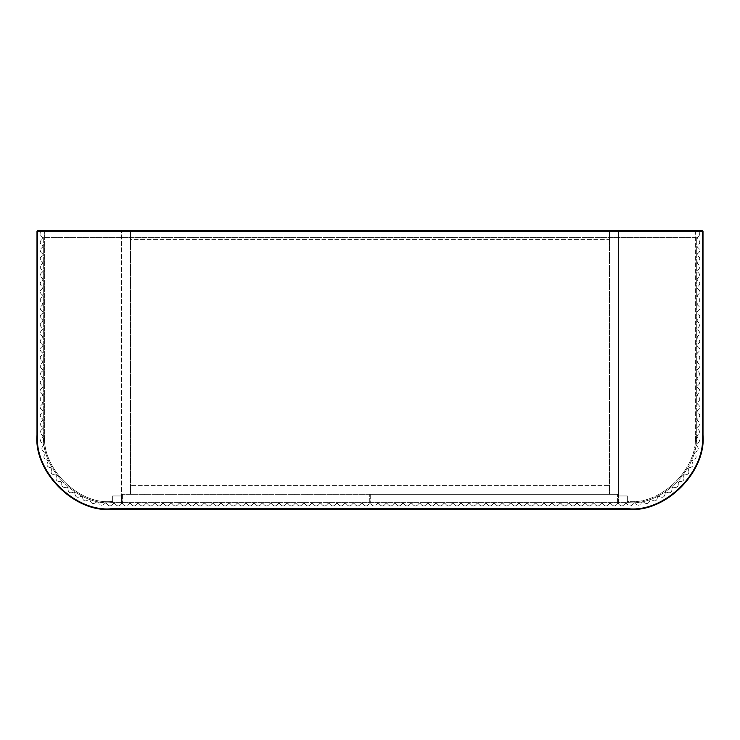 <?xml version="1.0" encoding="UTF-8"?>
<svg xmlns="http://www.w3.org/2000/svg" width="740" height="740" viewBox="0 0 740 740"><rect width="100%" height="100%" fill="white"/><g stroke="black" fill="none" stroke-linecap="round" stroke-linejoin="round"><path stroke-width="0.56" stroke-dasharray="3.7 2.78" d="M362.767 503.764L361.98 503.219L362.767 503.764C365.218 506.845 367.401 506.66 369.306 503.219C367.401 506.66 365.218 506.845 362.767 503.764M369.306 503.219L369.306 494.302L369.306 503.219M369.306 494.302L122.405 494.302L369.306 494.302M122.405 494.302L122.405 503.219L122.405 494.302M122.405 503.219C124.311 506.66 126.494 506.845 128.945 503.764C126.494 506.845 124.311 506.66 122.405 503.219M129.731 503.219L128.945 503.764L129.731 503.219M130.841 503.764L130.055 503.219L130.841 503.764C132.969 506.687 135.106 506.687 137.233 503.764C135.106 506.687 132.969 506.687 130.841 503.764M138.019 503.219L137.233 503.764L138.019 503.219M139.129 503.764L138.343 503.219L139.129 503.764C141.257 506.687 143.384 506.687 145.512 503.764C143.384 506.687 141.257 506.687 139.129 503.764M146.298 503.219L145.512 503.764L146.298 503.219M147.408 503.764L146.622 503.219L147.408 503.764C149.536 506.687 151.663 506.687 153.8 503.764C151.663 506.687 149.536 506.687 147.408 503.764M154.586 503.219L153.8 503.764L154.586 503.219M155.687 503.764L154.91 503.219L155.687 503.764C157.824 506.687 159.951 506.687 162.079 503.764C159.951 506.687 157.824 506.687 155.687 503.764M162.865 503.219L162.079 503.764L162.865 503.219M163.975 503.764L163.189 503.219L163.975 503.764C166.102 506.687 168.23 506.687 170.367 503.764C168.23 506.687 166.102 506.687 163.975 503.764M171.153 503.219L170.367 503.764L171.153 503.219M172.254 503.764L171.467 503.219L172.254 503.764C174.39 506.687 176.518 506.687 178.645 503.764C176.518 506.687 174.39 506.687 172.254 503.764M179.431 503.219L178.645 503.764L179.431 503.219M180.542 503.764L179.755 503.219L180.542 503.764C182.669 506.687 184.797 506.687 186.933 503.764C184.797 506.687 182.669 506.687 180.542 503.764M187.71 503.219L186.933 503.764L187.71 503.219M188.82 503.764L188.034 503.219L188.82 503.764C190.957 506.687 193.085 506.687 195.212 503.764C193.085 506.687 190.957 506.687 188.82 503.764M195.998 503.219L195.212 503.764L195.998 503.219M197.108 503.764L196.322 503.219L197.108 503.764C199.236 506.687 201.363 506.687 203.491 503.764C201.363 506.687 199.236 506.687 197.108 503.764M204.277 503.219L203.491 503.764L204.277 503.219M205.387 503.764L204.601 503.219L205.387 503.764C207.515 506.687 209.651 506.687 211.779 503.764C209.651 506.687 207.515 506.687 205.387 503.764M212.565 503.219L211.779 503.764L212.565 503.219M213.675 503.764L212.889 503.219L213.675 503.764C215.803 506.687 217.93 506.687 220.058 503.764C217.93 506.687 215.803 506.687 213.675 503.764M220.844 503.219L220.058 503.764L220.844 503.219M221.954 503.764L221.168 503.219L221.954 503.764C224.081 506.687 226.218 506.687 228.346 503.764C226.218 506.687 224.081 506.687 221.954 503.764M229.132 503.219L228.346 503.764L229.132 503.219M230.242 503.764L229.456 503.219L230.242 503.764C232.369 506.687 234.497 506.687 236.624 503.764C234.497 506.687 232.369 506.687 230.242 503.764M237.411 503.219L236.624 503.764L237.411 503.219M238.521 503.764L237.734 503.219L238.521 503.764C240.648 506.687 242.775 506.687 244.912 503.764C242.775 506.687 240.648 506.687 238.521 503.764M245.699 503.219L244.912 503.764L245.699 503.219M246.799 503.764L246.022 503.219L246.799 503.764C248.936 506.687 251.064 506.687 253.191 503.764C251.064 506.687 248.936 506.687 246.799 503.764M253.977 503.219L253.191 503.764L253.977 503.219M255.087 503.764L254.301 503.219L255.087 503.764C257.215 506.687 259.342 506.687 261.479 503.764C259.342 506.687 257.215 506.687 255.087 503.764M262.265 503.219L261.479 503.764L262.265 503.219M263.366 503.764L262.58 503.219L263.366 503.764C265.503 506.687 267.63 506.687 269.758 503.764C267.63 506.687 265.503 506.687 263.366 503.764M270.544 503.219L269.758 503.764L270.544 503.219M271.654 503.764L270.868 503.219L271.654 503.764C273.782 506.687 275.909 506.687 278.046 503.764C275.909 506.687 273.782 506.687 271.654 503.764M278.823 503.219L278.046 503.764L278.823 503.219M279.933 503.764L279.147 503.219L279.933 503.764C282.07 506.687 284.197 506.687 286.325 503.764C284.197 506.687 282.07 506.687 279.933 503.764M287.111 503.219L286.325 503.764L287.111 503.219M288.221 503.764L287.435 503.219L288.221 503.764C290.348 506.687 292.476 506.687 294.603 503.764C292.476 506.687 290.348 506.687 288.221 503.764M295.389 503.219L294.603 503.764L295.389 503.219M296.5 503.764L295.713 503.219L296.5 503.764C298.627 506.687 300.764 506.687 302.891 503.764C300.764 506.687 298.627 506.687 296.5 503.764M303.678 503.219L302.891 503.764L303.678 503.219M304.788 503.764L304.001 503.219L304.788 503.764C306.915 506.687 309.043 506.687 311.17 503.764C309.043 506.687 306.915 506.687 304.788 503.764M311.956 503.219L311.17 503.764L311.956 503.219M313.066 503.764L312.28 503.219L313.066 503.764C315.194 506.687 317.331 506.687 319.458 503.764C317.331 506.687 315.194 506.687 313.066 503.764M320.244 503.219L319.458 503.764L320.244 503.219M321.354 503.764L320.568 503.219L321.354 503.764C323.482 506.687 325.609 506.687 327.737 503.764C325.609 506.687 323.482 506.687 321.354 503.764M328.523 503.219L327.737 503.764L328.523 503.219M329.633 503.764L328.847 503.219L329.633 503.764C331.761 506.687 333.888 506.687 336.025 503.764C333.888 506.687 331.761 506.687 329.633 503.764M336.811 503.219L336.025 503.764L336.811 503.219M337.912 503.764L337.135 503.219L337.912 503.764C340.049 506.687 342.176 506.687 344.304 503.764C342.176 506.687 340.049 506.687 337.912 503.764M345.09 503.219L344.304 503.764L345.09 503.219M346.2 503.764L345.414 503.219L346.2 503.764C348.327 506.687 350.455 506.687 352.591 503.764C350.455 506.687 348.327 506.687 346.2 503.764M353.378 503.219L352.591 503.764L353.378 503.219M354.479 503.764L353.692 503.219L354.479 503.764C356.615 506.687 358.743 506.687 360.87 503.764C358.743 506.687 356.615 506.687 354.479 503.764M361.657 503.219L360.87 503.764L361.657 503.219M611.055 503.764L610.269 503.219L611.055 503.764C613.506 506.845 615.689 506.66 617.595 503.219C615.689 506.66 613.506 506.845 611.055 503.764M617.595 503.219L617.595 494.302L617.595 503.219M617.595 494.302L370.694 494.302L617.595 494.302M370.694 494.302L370.694 503.219L370.694 494.302M370.694 503.219C372.599 506.66 374.782 506.845 377.233 503.764C374.782 506.845 372.599 506.66 370.694 503.219M378.02 503.219L377.233 503.764L378.02 503.219M379.13 503.764L378.344 503.219L379.13 503.764C381.257 506.687 383.385 506.687 385.522 503.764C383.385 506.687 381.257 506.687 379.13 503.764M386.308 503.219L385.522 503.764L386.308 503.219M387.409 503.764L386.622 503.219L387.409 503.764C389.545 506.687 391.673 506.687 393.8 503.764C391.673 506.687 389.545 506.687 387.409 503.764M394.587 503.219L393.8 503.764L394.587 503.219M395.697 503.764L394.91 503.219L395.697 503.764C397.824 506.687 399.952 506.687 402.088 503.764C399.952 506.687 397.824 506.687 395.697 503.764M402.865 503.219L402.088 503.764L402.865 503.219M403.975 503.764L403.189 503.219L403.975 503.764C406.112 506.687 408.24 506.687 410.367 503.764C408.24 506.687 406.112 506.687 403.975 503.764M411.153 503.219L410.367 503.764L411.153 503.219M412.263 503.764L411.477 503.219L412.263 503.764C414.391 506.687 416.518 506.687 418.646 503.764C416.518 506.687 414.391 506.687 412.263 503.764M419.432 503.219L418.646 503.764L419.432 503.219M420.542 503.764L419.756 503.219L420.542 503.764C422.67 506.687 424.806 506.687 426.934 503.764C424.806 506.687 422.67 506.687 420.542 503.764M427.72 503.219L426.934 503.764L427.72 503.219M428.83 503.764L428.044 503.219L428.83 503.764C430.957 506.687 433.085 506.687 435.213 503.764C433.085 506.687 430.957 506.687 428.83 503.764M435.999 503.219L435.213 503.764L435.999 503.219M437.109 503.764L436.322 503.219L437.109 503.764C439.236 506.687 441.373 506.687 443.5 503.764C441.373 506.687 439.236 506.687 437.109 503.764M444.287 503.219L443.5 503.764L444.287 503.219M445.397 503.764L444.611 503.219L445.397 503.764C447.524 506.687 449.652 506.687 451.779 503.764C449.652 506.687 447.524 506.687 445.397 503.764M452.565 503.219L451.779 503.764L452.565 503.219M453.675 503.764L452.889 503.219L453.675 503.764C455.803 506.687 457.931 506.687 460.067 503.764C457.931 506.687 455.803 506.687 453.675 503.764M460.854 503.219L460.067 503.764L460.854 503.219M461.954 503.764L461.177 503.219L461.954 503.764C464.091 506.687 466.219 506.687 468.346 503.764C466.219 506.687 464.091 506.687 461.954 503.764M469.132 503.219L468.346 503.764L469.132 503.219M470.242 503.764L469.456 503.219L470.242 503.764C472.37 506.687 474.497 506.687 476.634 503.764C474.497 506.687 472.37 506.687 470.242 503.764M477.42 503.219L476.634 503.764L477.42 503.219M478.521 503.764L477.735 503.219L478.521 503.764C480.658 506.687 482.785 506.687 484.913 503.764C482.785 506.687 480.658 506.687 478.521 503.764M485.699 503.219L484.913 503.764L485.699 503.219M486.809 503.764L486.023 503.219L486.809 503.764C488.937 506.687 491.064 506.687 493.201 503.764C491.064 506.687 488.937 506.687 486.809 503.764M493.978 503.219L493.201 503.764L493.978 503.219M495.088 503.764L494.302 503.219L495.088 503.764C497.224 506.687 499.352 506.687 501.48 503.764C499.352 506.687 497.224 506.687 495.088 503.764M502.266 503.219L501.48 503.764L502.266 503.219M503.376 503.764L502.59 503.219L503.376 503.764C505.503 506.687 507.631 506.687 509.758 503.764C507.631 506.687 505.503 506.687 503.376 503.764M510.545 503.219L509.758 503.764L510.545 503.219M511.654 503.764L510.868 503.219L511.654 503.764C513.782 506.687 515.919 506.687 518.046 503.764C515.919 506.687 513.782 506.687 511.654 503.764M518.832 503.219L518.046 503.764L518.832 503.219M519.942 503.764L519.156 503.219L519.942 503.764C522.07 506.687 524.198 506.687 526.325 503.764C524.198 506.687 522.07 506.687 519.942 503.764M527.111 503.219L526.325 503.764L527.111 503.219M528.221 503.764L527.435 503.219L528.221 503.764C530.349 506.687 532.486 506.687 534.613 503.764C532.486 506.687 530.349 506.687 528.221 503.764M535.399 503.219L534.613 503.764L535.399 503.219M536.509 503.764L535.723 503.219L536.509 503.764C538.637 506.687 540.764 506.687 542.892 503.764C540.764 506.687 538.637 506.687 536.509 503.764M543.678 503.219L542.892 503.764L543.678 503.219M544.788 503.764L544.002 503.219L544.788 503.764C546.916 506.687 549.043 506.687 551.18 503.764C549.043 506.687 546.916 506.687 544.788 503.764M551.966 503.219L551.18 503.764L551.966 503.219M553.067 503.764L552.29 503.219L553.067 503.764C555.204 506.687 557.331 506.687 559.459 503.764C557.331 506.687 555.204 506.687 553.067 503.764M560.245 503.219L559.459 503.764L560.245 503.219M561.355 503.764L560.568 503.219L561.355 503.764C563.482 506.687 565.61 506.687 567.746 503.764C565.61 506.687 563.482 506.687 561.355 503.764M568.533 503.219L567.746 503.764L568.533 503.219M569.634 503.764L568.847 503.219L569.634 503.764C571.77 506.687 573.898 506.687 576.025 503.764C573.898 506.687 571.77 506.687 569.634 503.764M576.812 503.219L576.025 503.764L576.812 503.219M577.922 503.764L577.135 503.219L577.922 503.764C580.049 506.687 582.177 506.687 584.313 503.764C582.177 506.687 580.049 506.687 577.922 503.764M585.09 503.219L584.313 503.764L585.09 503.219M586.2 503.764L585.414 503.219L586.2 503.764C588.337 506.687 590.465 506.687 592.592 503.764C590.465 506.687 588.337 506.687 586.2 503.764M593.378 503.219L592.592 503.764L593.378 503.219M594.488 503.764L593.702 503.219L594.488 503.764C596.616 506.687 598.743 506.687 600.871 503.764C598.743 506.687 596.616 506.687 594.488 503.764M601.657 503.219L600.871 503.764L601.657 503.219M602.767 503.764L601.981 503.219L602.767 503.764C604.895 506.687 607.031 506.687 609.159 503.764C607.031 506.687 604.895 506.687 602.767 503.764M609.945 503.219L609.159 503.764L609.945 503.219M695.341 230.686L695.341 435.222C698.301 468.032 661.828 504.504 629.019 501.544L627.344 501.544L627.344 495.966L618.427 495.966L618.427 230.686L695.341 230.686L695.341 435.222C698.301 468.032 661.828 504.504 629.019 501.544C661.828 504.504 698.301 468.032 695.341 435.222C698.301 468.032 661.828 504.504 629.019 501.544L627.344 501.544L629.019 501.544L627.344 501.544L627.344 495.966L627.344 501.544L627.344 495.966L618.427 495.966L627.344 495.966L618.427 495.966L618.427 503.219C620.333 506.66 622.516 506.845 624.967 503.764C622.516 506.845 620.333 506.66 618.427 503.219L618.427 230.686L609.51 230.686L609.51 494.302L618.427 494.302L609.51 494.302L609.51 230.686L130.49 230.686L609.51 230.686L609.51 239.603L130.49 239.603L130.49 230.686L130.49 494.302L130.49 230.686L121.573 230.686L121.573 494.302L609.51 494.302L609.51 230.686L44.659 230.686L44.659 435.222C41.699 468.032 78.172 504.504 110.982 501.544C78.172 504.504 41.699 468.032 44.659 435.222C41.699 468.032 78.172 504.504 110.982 501.544L112.656 501.544L110.982 501.544L112.656 501.544L112.656 495.966L112.656 501.544L112.656 495.966L121.573 495.966L112.656 495.966L121.573 495.966L121.573 503.219C119.667 506.66 117.484 506.845 115.033 503.764L114.247 503.219L113.053 503.755C110.852 506.65 108.715 506.595 106.653 503.598L105.459 502.987L106.653 503.598C108.715 506.595 110.852 506.65 113.053 503.755L114.247 503.219L115.033 503.764C117.484 506.845 119.667 506.66 121.573 503.219L121.573 230.686L44.659 230.686L44.659 435.222C41.699 468.032 78.172 504.504 110.982 501.544L112.656 501.544L112.656 495.966L121.573 495.966L121.573 230.686L121.573 494.302L609.51 494.302L609.51 230.686L130.49 230.686L130.49 239.603L609.51 239.603L609.51 230.686L618.427 230.686L618.427 494.302L618.427 230.686L697.006 230.658C700.447 232.564 700.632 234.737 697.561 237.189C700.632 234.737 700.447 232.564 697.006 230.658M609.51 494.302L130.49 494.302L130.49 230.686L130.49 494.302L609.51 494.302L609.51 485.385L130.49 485.385L609.51 485.385L609.51 494.302M42.994 230.658C39.553 232.564 39.368 234.737 42.439 237.189L42.994 237.975L42.439 239.057C39.516 241.185 39.516 243.321 42.439 245.449L42.994 246.235L42.439 247.308C39.516 249.445 39.516 251.572 42.439 253.7L42.994 254.486L42.439 255.568C39.516 257.696 39.516 259.823 42.439 261.951L42.994 262.737L42.439 263.819C39.516 265.947 39.516 268.074 42.439 270.211L42.994 270.997L42.439 272.07C39.516 274.207 39.516 276.335 42.439 278.462L42.994 279.248L42.439 280.331C39.516 282.458 39.516 284.586 42.439 286.713L42.994 287.499L42.439 288.582C39.516 290.709 39.516 292.837 42.439 294.973L42.994 295.76L42.439 296.832C39.516 298.969 39.516 301.097 42.439 303.224L42.994 304.011L42.439 305.093C39.516 307.22 39.516 309.348 42.439 311.475L42.994 312.262L42.439 313.344C39.516 315.471 39.516 317.599 42.439 319.736L42.994 320.522L42.439 321.595C39.516 323.722 39.516 325.859 42.439 327.986L42.994 328.773L42.439 329.855C39.516 331.983 39.516 334.11 42.439 336.238L42.994 337.024L42.439 338.106C39.516 340.233 39.516 342.361 42.439 344.498L42.994 345.284L42.439 346.357C39.516 348.485 39.516 350.621 42.439 352.749L42.994 353.535L42.439 354.617C39.516 356.745 39.516 358.872 42.439 361L42.994 361.786L42.439 362.868C39.516 364.996 39.516 367.123 42.439 369.26L42.994 370.037L42.439 371.119C39.516 373.247 39.516 375.384 42.439 377.511L42.994 378.297L42.439 379.37C39.516 381.507 39.516 383.635 42.439 385.762L42.994 386.548L42.439 387.631C39.516 389.758 39.516 391.886 42.439 394.013L42.994 394.799L42.439 395.882C39.516 398.009 39.516 400.146 42.439 402.273L42.994 403.06L42.439 404.132C39.516 406.269 39.516 408.397 42.439 410.524L42.994 411.311L42.439 412.393C39.516 414.52 39.516 416.648 42.439 418.775L42.994 419.562L42.439 420.644C39.516 422.771 39.516 424.908 42.439 427.036L42.994 427.822L42.439 429.006C39.516 431.143 39.516 433.27 42.448 435.398L43.003 436.165L42.513 437.396C39.729 439.754 39.895 441.882 43.013 443.787L43.632 444.472L43.299 445.776C40.82 448.468 41.246 450.558 44.585 452.057L45.399 453.121L45.103 453.999C42.976 456.969 43.66 458.994 47.147 460.077L48.091 461.039L47.906 461.945C46.157 465.155 47.083 467.079 50.681 467.717L51.495 468.143L50.681 467.717C47.083 467.079 46.157 465.155 47.906 461.945L48.091 461.039L47.147 460.077C43.66 458.994 42.976 456.969 45.103 453.999L45.399 453.121L44.585 452.057C41.246 450.558 40.82 448.468 43.299 445.776L43.632 444.472L43.013 443.787C39.895 441.882 39.729 439.754 42.513 437.396L43.003 436.165L42.448 435.398C39.516 433.27 39.516 431.143 42.439 429.006L42.994 428.22L42.439 427.036C39.516 424.908 39.516 422.771 42.439 420.644L42.994 419.858L42.439 418.775C39.516 416.648 39.516 414.52 42.439 412.393L42.994 411.607L42.439 410.524C39.516 408.397 39.516 406.269 42.439 404.132L42.994 403.346L42.439 402.273C39.516 400.146 39.516 398.009 42.439 395.882L42.994 395.095L42.439 394.013C39.516 391.886 39.516 389.758 42.439 387.631L42.994 386.844L42.439 385.762C39.516 383.635 39.516 381.507 42.439 379.37L42.994 378.593L42.439 377.511C39.516 375.384 39.516 373.247 42.439 371.119L42.994 370.333L42.439 369.26C39.516 367.123 39.516 364.996 42.439 362.868L42.994 362.082L42.439 361C39.516 358.872 39.516 356.745 42.439 354.617L42.994 353.831L42.439 352.749C39.516 350.621 39.516 348.485 42.439 346.357L42.994 345.571L42.439 344.498C39.516 342.361 39.516 340.233 42.439 338.106L42.994 337.32L42.439 336.238C39.516 334.11 39.516 331.983 42.439 329.855L42.994 329.069L42.439 327.986C39.516 325.859 39.516 323.722 42.439 321.595L42.994 320.808L42.439 319.736C39.516 317.599 39.516 315.471 42.439 313.344L42.994 312.558L42.439 311.475C39.516 309.348 39.516 307.22 42.439 305.093L42.994 304.307L42.439 303.224C39.516 301.097 39.516 298.969 42.439 296.832L42.994 296.046L42.439 294.973C39.516 292.837 39.516 290.709 42.439 288.582L42.994 287.795L42.439 286.713C39.516 284.586 39.516 282.458 42.439 280.331L42.994 279.544L42.439 278.462C39.516 276.335 39.516 274.207 42.439 272.07L42.994 271.284L42.439 270.211C39.516 268.074 39.516 265.947 42.439 263.819L42.994 263.033L42.439 261.951C39.516 259.823 39.516 257.696 42.439 255.568L42.994 254.782L42.439 253.7C39.516 251.572 39.516 249.445 42.439 247.308L42.994 246.522L42.439 245.449C39.516 243.321 39.516 241.185 42.439 239.057L42.994 238.271L42.439 237.189C39.368 234.737 39.553 232.564 42.994 230.658L44.659 230.686M51.661 469.475L51.726 468.559L51.661 469.475C50.32 472.879 51.476 474.673 55.121 474.877C51.476 474.673 50.32 472.879 51.661 469.475M55.315 474.849L56.268 475.579L55.315 474.849M56.314 476.495L56.268 475.579L56.314 476.495C55.398 480.038 56.758 481.675 60.412 481.426C56.758 481.675 55.398 480.038 56.314 476.495M60.699 481.379L61.79 482.896C61.318 486.513 62.872 487.984 66.461 487.281C62.872 487.984 61.318 486.513 61.79 482.896L60.699 481.379M66.841 487.188L67.738 487.688L66.841 487.188M68.006 488.566L67.738 487.688L68.006 488.566C67.978 492.22 69.708 493.488 73.186 492.35C69.708 493.488 67.978 492.22 68.006 488.566M73.658 492.211L74.5 492.59L73.658 492.211M74.879 493.441L74.5 492.59L74.879 493.441C75.304 497.067 77.163 498.113 80.475 496.559C77.163 498.113 75.304 497.067 74.879 493.441M81.03 496.346L80.475 496.559L81.816 496.632L82.288 497.428C83.158 500.98 85.137 501.785 88.236 499.842C85.137 501.785 83.158 500.98 82.288 497.428L81.03 496.346M88.856 499.555L89.568 499.75L88.856 499.555M90.141 500.48L89.568 499.75L90.141 500.48C91.436 503.894 93.499 504.449 96.33 502.146C93.499 504.449 91.436 503.894 90.141 500.48M97.023 501.776L96.33 502.146L97.652 501.887L98.3 502.543C100.011 505.772 102.12 506.077 104.654 503.431C102.12 506.077 100.011 505.772 98.3 502.543L97.023 501.776M105.395 502.987L104.654 503.431L105.395 502.987M689.227 467.717L689.319 467.717C692.918 467.079 693.843 465.155 692.094 461.945L691.909 461.039L692.853 460.077C696.34 458.994 697.024 456.969 694.897 453.999L694.601 453.121L695.415 452.057C698.754 450.558 699.18 448.468 696.701 445.776L696.368 444.472L696.988 443.787C700.105 441.882 700.271 439.754 697.487 437.396L696.997 436.165L697.552 435.398C700.484 433.27 700.484 431.143 697.561 429.006L697.006 428.22L697.561 427.036C700.484 424.908 700.484 422.771 697.561 420.644L697.006 419.858L697.561 418.775C700.484 416.648 700.484 414.52 697.561 412.393L697.006 411.607L697.561 410.524C700.484 408.397 700.484 406.269 697.561 404.132L697.006 403.346L697.561 402.273C700.484 400.146 700.484 398.009 697.561 395.882L697.006 395.095L697.561 394.013C700.484 391.886 700.484 389.758 697.561 387.631L697.006 386.844L697.561 385.762C700.484 383.635 700.484 381.507 697.561 379.37L697.006 378.593L697.561 377.511C700.484 375.384 700.484 373.247 697.561 371.119L697.006 370.333L697.561 369.26C700.484 367.123 700.484 364.996 697.561 362.868L697.006 362.082L697.561 361C700.484 358.872 700.484 356.745 697.561 354.617L697.006 353.831L697.561 352.749C700.484 350.621 700.484 348.485 697.561 346.357L697.006 345.571L697.561 344.498C700.484 342.361 700.484 340.233 697.561 338.106L697.006 337.32L697.561 336.238C700.484 334.11 700.484 331.983 697.561 329.855L697.006 329.069L697.561 327.986C700.484 325.859 700.484 323.722 697.561 321.595L697.006 320.808L697.561 319.736C700.484 317.599 700.484 315.471 697.561 313.344L697.006 312.558L697.561 311.475C700.484 309.348 700.484 307.22 697.561 305.093L697.006 304.307L697.561 303.224C700.484 301.097 700.484 298.969 697.561 296.832L697.006 296.046L697.561 294.973C700.484 292.837 700.484 290.709 697.561 288.582L697.006 287.795L697.561 286.713C700.484 284.586 700.484 282.458 697.561 280.331L697.006 279.544L697.561 278.462C700.484 276.335 700.484 274.207 697.561 272.07L697.006 271.284L697.561 270.211C700.484 268.074 700.484 265.947 697.561 263.819L697.006 263.033L697.561 261.951C700.484 259.823 700.484 257.696 697.561 255.568L697.006 254.782L697.561 253.7C700.484 251.572 700.484 249.445 697.561 247.308L697.006 246.522L697.561 245.449C700.484 243.321 700.484 241.185 697.561 239.057L697.006 238.271L697.561 237.189L697.006 237.975L697.561 239.057C700.484 241.185 700.484 243.321 697.561 245.449L697.006 246.235L697.561 247.308C700.484 249.445 700.484 251.572 697.561 253.7L697.006 254.486L697.561 255.568C700.484 257.696 700.484 259.823 697.561 261.951L697.006 262.737L697.561 263.819C700.484 265.947 700.484 268.074 697.561 270.211L697.006 270.997L697.561 272.07C700.484 274.207 700.484 276.335 697.561 278.462L697.006 279.248L697.561 280.331C700.484 282.458 700.484 284.586 697.561 286.713L697.006 287.499L697.561 288.582C700.484 290.709 700.484 292.837 697.561 294.973L697.006 295.76L697.561 296.832C700.484 298.969 700.484 301.097 697.561 303.224L697.006 304.011L697.561 305.093C700.484 307.22 700.484 309.348 697.561 311.475L697.006 312.262L697.561 313.344C700.484 315.471 700.484 317.599 697.561 319.736L697.006 320.522L697.561 321.595C700.484 323.722 700.484 325.859 697.561 327.986L697.006 328.773L697.561 329.855C700.484 331.983 700.484 334.11 697.561 336.238L697.006 337.024L697.561 338.106C700.484 340.233 700.484 342.361 697.561 344.498L697.006 345.284L697.561 346.357C700.484 348.485 700.484 350.621 697.561 352.749L697.006 353.535L697.561 354.617C700.484 356.745 700.484 358.872 697.561 361L697.006 361.786L697.561 362.868C700.484 364.996 700.484 367.123 697.561 369.26L697.006 370.037L697.561 371.119C700.484 373.247 700.484 375.384 697.561 377.511L697.006 378.297L697.561 379.37C700.484 381.507 700.484 383.635 697.561 385.762L697.006 386.548L697.561 387.631C700.484 389.758 700.484 391.886 697.561 394.013L697.006 394.799L697.561 395.882C700.484 398.009 700.484 400.146 697.561 402.273L697.006 403.06L697.561 404.132C700.484 406.269 700.484 408.397 697.561 410.524L697.006 411.311L697.561 412.393C700.484 414.52 700.484 416.648 697.561 418.775L697.006 419.562L697.561 420.644C700.484 422.771 700.484 424.908 697.561 427.036L697.006 427.822L697.561 429.006C700.484 431.143 700.484 433.27 697.552 435.398L696.997 436.165L697.487 437.396C700.271 439.754 700.105 441.882 696.988 443.787L696.368 444.472L696.701 445.776C699.18 448.468 698.754 450.558 695.415 452.057L694.601 453.121L694.897 453.999C697.024 456.969 696.34 458.994 692.853 460.077L691.909 461.039L692.094 461.945C693.843 465.155 692.918 467.079 689.319 467.717L689.227 467.717M624.967 503.764L625.753 503.219L626.947 503.755C629.148 506.65 631.285 506.595 633.348 503.598L634.541 502.987L633.348 503.598C631.285 506.595 629.148 506.65 626.947 503.755L625.753 503.219L624.967 503.764M688.339 469.475L688.274 468.559L688.339 469.475C689.68 472.879 688.524 474.673 684.879 474.877C688.524 474.673 689.68 472.879 688.339 469.475M684.685 474.849L683.732 475.579L684.685 474.849M683.686 476.495L683.732 475.579L683.686 476.495C684.602 480.038 683.242 481.675 679.588 481.426C683.242 481.675 684.602 480.038 683.686 476.495M679.302 481.379L678.21 482.896C678.682 486.513 677.128 487.984 673.539 487.281C677.128 487.984 678.682 486.513 678.21 482.896L679.302 481.379M673.16 487.188L672.262 487.688L673.16 487.188M671.994 488.566L672.262 487.688L671.994 488.566C672.022 492.22 670.292 493.488 666.814 492.35C670.292 493.488 672.022 492.22 671.994 488.566M666.342 492.211L665.501 492.59L666.342 492.211M665.121 493.441L665.501 492.59L665.121 493.441C664.696 497.067 662.837 498.113 659.525 496.559C662.837 498.113 664.696 497.067 665.121 493.441M658.97 496.346L659.525 496.559L658.184 496.632L657.712 497.428C656.843 500.98 654.863 501.785 651.764 499.842C654.863 501.785 656.843 500.98 657.712 497.428L658.97 496.346M651.145 499.555L650.432 499.75L651.145 499.555M649.859 500.48L650.432 499.75L649.859 500.48C648.564 503.894 646.501 504.449 643.671 502.146C646.501 504.449 648.564 503.894 649.859 500.48M642.977 501.776L643.671 502.146L642.348 501.887L641.7 502.543C639.989 505.772 637.88 506.077 635.346 503.431C637.88 506.077 639.989 505.772 641.7 502.543L642.977 501.776M634.606 502.987L635.346 503.431L634.606 502.987M37.555 230.686L702.445 230.686L702.445 435.222C705.729 471.621 665.269 512.08 628.88 508.787L111.12 508.787C74.731 512.08 34.271 471.621 37.555 435.222L37.555 230.686M111.12 502.654L628.88 502.654C662.245 505.67 699.328 468.587 696.312 435.222L696.312 237.374L43.688 237.374L43.688 435.222C40.672 468.587 77.756 505.67 111.12 502.654C77.756 505.67 40.672 468.587 43.688 435.222L43.688 237.374L696.312 237.374L696.312 435.222C699.328 468.587 662.245 505.67 628.88 502.654L111.12 502.654M703 231.241L703 435.222L702.445 435.222M628.88 508.787L628.88 509.342C665.547 512.663 706.312 471.898 703 435.222C706.312 471.898 665.547 512.663 628.88 509.342L111.12 509.342L111.12 508.787M37.555 435.222L37 435.222L37 231.241M37 435.222C33.689 471.898 74.453 512.663 111.12 509.342C74.453 512.663 33.689 471.898 37 435.222"/><path stroke-width="1.11" d="M44.659 230.686L42.846 230.686M697.154 230.686L695.341 230.686M702.445 230.686L37.555 230.686L37 231.241L37 435.222C33.689 471.898 74.453 512.663 111.12 509.342L628.88 509.342C665.547 512.663 706.312 471.898 703 435.222L703 231.241L702.445 230.686L702.445 435.222C705.729 471.621 665.269 512.08 628.88 508.787L111.12 508.787C74.731 512.08 34.271 471.621 37.555 435.222L37.555 231.241L703 231.241L702.445 230.686M37.555 230.686L37 231.241L37.555 230.686M703 435.222L702.445 435.222M628.88 508.787L628.88 509.342M111.12 508.787L111.12 509.342C74.453 512.663 33.689 471.898 37 435.222L37.555 435.222"/></g></svg>
